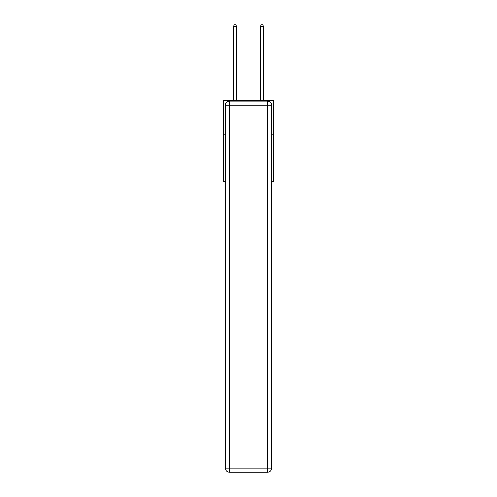 <?xml version="1.0" encoding="UTF-8"?>
<svg xmlns="http://www.w3.org/2000/svg" width="497" height="497" viewBox="0 0 497 497"><rect width="100%" height="100%" fill="white"/><g stroke="black" fill="none" stroke-linecap="round" stroke-linejoin="round"><path stroke-width="0.75" d="M225.358 134.165L223.538 134.165L223.538 100.437L273.462 100.437L273.462 181.386L271.642 181.386M223.538 134.165L223.538 181.386L225.358 181.386M273.462 134.165L271.642 134.165M229.409 101.108L267.591 101.108A4.051 4.051 0 0 1 271.642 105.159L271.642 468.099A4.051 4.051 0 0 1 267.591 472.15L229.409 472.15L229.409 468.099L267.591 468.099L267.591 105.159L229.409 105.159L229.409 468.099L225.358 468.099L225.358 105.159L229.409 105.159L229.409 101.108A4.051 4.051 0 0 0 225.358 105.159A4.051 4.051 0 0 1 229.409 101.108M225.358 468.099A4.051 4.051 0 0 0 229.409 472.15A4.051 4.051 0 0 1 225.358 468.099M236.696 100.437L236.696 26.602L233.323 26.602L233.323 100.437M233.323 26.602L234.335 24.85L235.684 24.85L236.696 26.602M263.677 100.437L263.677 26.602L260.304 26.602L260.304 100.437M260.304 26.602L261.316 24.85L262.664 24.85L263.677 26.602M267.591 472.15A4.051 4.051 0 0 0 271.642 468.099L267.591 468.099L267.591 472.15M271.642 105.159A4.051 4.051 0 0 0 267.591 101.108L267.591 105.159L271.642 105.159"/></g></svg>
